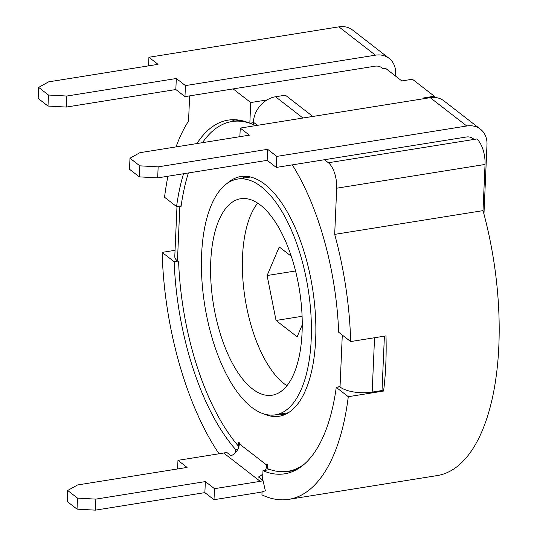 <?xml version="1.0" encoding="UTF-8"?>
<svg xmlns="http://www.w3.org/2000/svg" width="537" height="537" viewBox="0 0 537 537"><rect width="100%" height="100%" fill="white"/><g stroke="black" fill="none" stroke-linecap="round" stroke-linejoin="round"><path stroke-width="0.81" d="M233.132 88.907L250.732 102.554L249.833 123.248A179.083 78.496 80.9 0 0 228.104 120.134A179.083 78.496 80.9 0 0 196.938 143.554M188.38 172.961A177.096 77.623 -99.1 0 0 181.023 206.711L180.096 205.993L176.566 206.557A179.083 78.496 80.9 0 1 183.547 173.74M176.566 206.557L164.544 197.24A204.953 89.833 80.9 0 1 167.94 176.237M176.029 146.903A204.953 89.833 80.9 0 1 188.547 121.08L189.648 95.868M389.097 58.358L352.561 30.032A23.876 19.439 127.8 0 0 338.894 26.85L148.917 57.264L158.046 64.346L48.552 81.872L38.644 87.403L48.478 95.029L66.823 96.036L176.311 78.509L185.446 85.591L375.423 55.177A23.876 19.439 -52.2 0 1 389.097 58.358A23.876 19.439 -52.2 0 1 395.655 73.838L395.554 76.073M472.09 137.942L474.017 139.432L476.715 138.996A19.896 8.72 80.9 0 1 485.045 164.456L483.025 210.632A204.953 89.833 80.9 0 1 437.152 475.594L288.805 499.343A204.953 89.833 80.9 0 1 261.935 494.879L262.063 491.879M66.823 96.036L66.34 107.064L175.834 89.538L184.963 96.62L374.947 66.205A11.942 9.72 -52.2 0 1 381.78 67.796A11.942 9.72 -52.2 0 1 382.68 68.615L385.378 68.186L401.817 80.933L412.416 79.234L434.332 96.23L423.74 97.922L424.572 98.573M250.732 102.554L266.99 99.949A23.876 19.439 127.8 0 1 275.541 96.761L302.942 117.999L312.782 116.428L285.382 95.183L275.541 96.761M380.76 67.125L382.68 68.615M324.469 159.717L328.369 162.745A19.896 8.72 -99.1 0 1 336.699 188.205L334.685 234.38A204.953 89.833 80.9 0 1 350.681 341.559L386.002 335.907A204.953 89.833 -99.1 0 1 383.599 391.043L348.278 396.702A204.953 89.833 80.9 0 1 288.805 499.343M301.66 118.247A23.876 19.439 -52.2 0 1 302.942 117.999M249.833 123.248L253.363 122.684L253.383 122.208A23.876 19.439 -52.2 0 1 266.99 99.949M338.74 386.982A177.096 77.623 -99.1 0 0 338.86 386.096L340.028 386.996A23.876 9.102 2.5 0 0 372.175 392.104L382.022 390.527L384.398 336.162M270.024 469.566L265.352 470.311A11.942 9.72 127.8 0 0 266.386 467.519A11.942 9.72 127.8 0 0 266.741 465.089L266.761 464.586A0.799 0.349 -99.1 0 1 267.003 464.082A0.799 0.349 -99.1 0 1 267.493 465.149L267.345 468.573A177.096 77.623 -99.1 0 0 287.939 471.271A177.096 77.623 -99.1 0 0 304.264 464.176M176.975 206.49L174.787 256.511A23.876 9.102 -177.5 0 0 177.452 260.948L178.613 261.848A177.096 77.623 -99.1 0 0 238.482 446.193L238.629 442.777A0.799 0.349 -99.1 0 1 238.871 442.273A0.799 0.349 -99.1 0 1 239.361 443.34L239.341 443.844A11.942 9.72 -52.2 0 1 238.985 446.274A11.942 9.72 -52.2 0 1 237.951 449.066L235.589 449.449A179.083 78.496 80.9 0 1 174.156 261.694L162.134 252.377L175.062 250.309M253.363 122.684L253.283 124.544A177.096 77.623 -99.1 0 0 249.859 123.242M249.678 123.181A177.096 77.623 -99.1 0 0 231.95 121.537A177.096 77.623 -99.1 0 0 202.476 142.667M227.03 183.506A121.382 53.203 80.9 0 1 240.757 176.552A121.382 53.203 80.9 0 1 315.655 339.599A121.382 53.203 80.9 0 1 279.133 416.256A121.382 53.203 80.9 0 1 263.915 413.94M292.289 164.872A179.083 78.496 80.9 0 1 338.666 332.242L350.681 341.559M158.153 166.853L267.648 149.32L276.783 156.401L466.76 125.994A23.876 19.439 -52.2 0 1 480.427 129.175L443.891 100.849A23.876 19.439 127.8 0 0 430.224 97.667L240.247 128.081L249.383 135.163L139.888 152.689L129.981 158.22L139.808 165.839L158.153 166.853L157.67 177.881L267.164 160.348L276.3 167.43L466.277 137.016A11.942 9.72 -52.2 0 1 473.11 138.613A11.942 9.72 -52.2 0 1 474.017 139.432L328.369 162.745M480.427 129.175A23.876 19.439 -52.2 0 1 486.985 144.654L483.958 214.082M276.3 167.43L276.783 156.401M129.981 158.22L129.498 169.249L139.325 176.868L157.67 177.881M239.871 136.68L240.247 128.081M139.808 165.839L139.325 176.868M267.164 160.348L267.648 149.32M334.685 234.38L483.025 210.632M219.009 453.778A204.953 89.833 80.9 0 1 162.134 252.377M177.687 261.13L174.156 261.694M286.966 471.412A179.083 78.496 -99.1 0 0 291.665 471.936M235.589 449.449L235.448 452.631A11.942 9.72 -52.2 0 1 231.058 455.738L226.493 452.194A11.942 9.72 -52.2 0 1 223.694 453.027L177.955 460.35L187.084 467.432L77.596 484.958L67.682 490.489L77.516 498.114L95.861 499.121L95.378 510.15L204.872 492.624L214.008 499.705L259.747 492.382A23.876 19.439 127.8 0 0 265.338 490.717L263.023 480.521L258.458 476.984A11.942 9.72 127.8 0 0 262.848 473.876L262.989 470.694L265.352 470.311M239.025 446.106L238.482 446.193M95.861 499.121L205.356 481.595L214.485 488.677L260.23 481.353A11.942 9.72 127.8 0 0 263.023 480.521M235.448 452.631A11.942 9.72 127.8 0 0 237.951 449.066M339.787 386.815L336.256 387.378A179.083 78.496 80.9 0 1 284.717 473.802A179.083 78.496 80.9 0 1 262.989 470.694M382.055 389.849L383.599 391.043M336.256 387.378L348.278 396.702M262.573 480.172L262.848 473.876M177.579 468.955L177.955 460.35M67.682 490.489L67.206 501.518L77.033 509.143L77.516 498.114M95.378 510.15L77.033 509.143M204.872 492.624L205.356 481.595M214.008 499.705L214.485 488.677M181.144 205.825L180.096 205.993M235.28 119.744A179.083 78.496 -99.1 0 0 230.984 121.704M284.328 414.799A121.382 53.203 80.9 0 1 279.938 414.114M242.194 178.338A121.382 53.203 80.9 0 1 246.154 176.311M311.212 339.458A119.389 52.331 -99.1 0 0 237.535 179.083A119.389 52.331 -99.1 0 0 201.61 254.478A119.389 52.331 -99.1 0 0 275.286 414.859A119.389 52.331 -99.1 0 0 311.212 339.458M210.746 261.559A99.493 43.611 -99.1 0 0 272.138 395.212A99.493 43.611 -99.1 0 0 302.076 332.376A99.493 43.611 -99.1 0 0 240.683 198.73A99.493 43.611 -99.1 0 0 210.746 261.559M257.686 203.12A99.493 43.611 -99.1 0 0 242.529 256.471A99.493 43.611 -99.1 0 0 286.919 385.727M302.25 324.791L297.142 336.813L276.045 320.461L267.104 275.528L279.26 246.946L291.289 256.277M434.332 96.23L434.205 97.419M302.096 316.293L276.045 320.461M295.558 270.97L267.104 275.528M38.644 87.403L38.161 98.432L47.994 106.058L66.34 107.064M148.541 65.87L148.917 57.264M184.963 96.62L185.446 85.591M175.834 89.538L176.311 78.509M48.478 95.029L47.994 106.058M253.383 122.208L257.411 125.329M340.028 386.996L342.291 335.054M239.341 443.844L266.741 465.089M177.452 260.948L179.848 206.033M372.175 392.104L374.551 337.739M485.045 164.456L336.699 188.205M430.224 97.667L466.76 125.994M267.386 464.485L266.761 464.586M239.254 442.676L238.629 442.777M223.694 453.027L260.23 481.353M338.894 26.85L375.423 55.177M295.927 469.989L287.939 471.271M239.938 120.254L231.95 121.537M250.544 177.002L237.535 179.083M288.288 412.772L275.286 414.859"/></g></svg>
